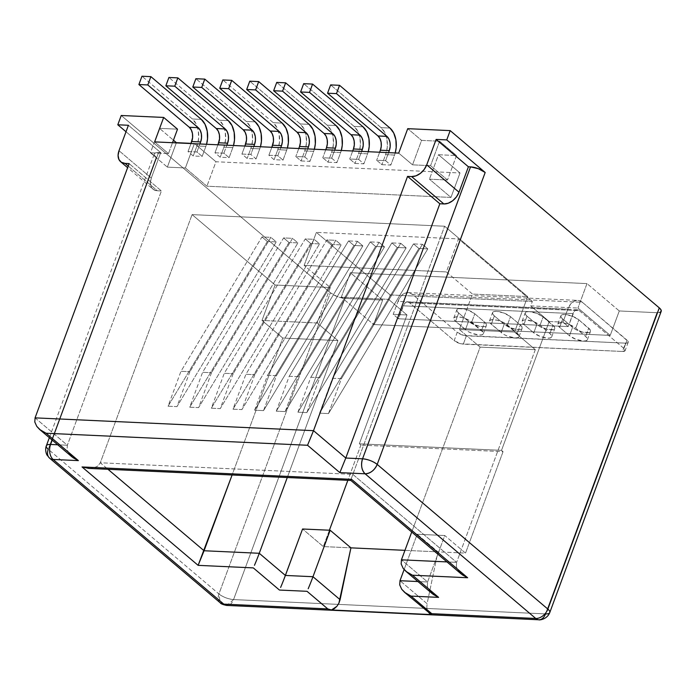 <?xml version="1.0" encoding="UTF-8"?>
<svg xmlns="http://www.w3.org/2000/svg" width="696" height="696" viewBox="0 0 696 696"><rect width="100%" height="100%" fill="white"/><g stroke="black" fill="none" stroke-linecap="round" stroke-linejoin="round"><path stroke-width="0.52" stroke-dasharray="3.48 2.61" d="M168.476 153.616L154.634 141.888L168.476 153.616L172.512 142.715L168.476 153.616L150.432 152.789L168.476 153.616M398.695 153.111L412.528 164.839L430.572 165.665L447.485 180.003L429.441 179.176L450.965 197.429L206.912 186.206L185.388 167.954L167.353 167.127L150.432 152.789L159.48 128.342L173.443 140.183L159.48 128.342L150.432 152.789L167.353 167.127L176.314 142.889L167.353 167.127L185.388 167.954L194.428 143.506L215.96 161.759L460.012 172.973L438.489 154.73L456.524 155.556L439.611 141.218L421.576 140.392L407.734 128.664L421.576 140.392L412.528 164.839L430.572 165.665L447.485 180.003L429.441 179.176L450.965 197.429L206.912 186.206L185.388 167.954L194.428 143.506L215.96 161.759L206.912 186.206L215.96 161.759L460.012 172.973L450.965 197.429L460.012 172.973L438.489 154.73L429.441 179.176L438.489 154.73L456.524 155.556L447.485 180.003L456.524 155.556L439.611 141.218L430.572 165.665L439.611 141.218L421.576 140.392L412.528 164.839L398.695 153.111M354.96 163.429L363.877 163.838L358.649 159.401L349.74 158.993L354.96 163.429L358.675 153.398L367.584 153.816L363.877 163.838L354.96 163.429L349.74 158.993L358.649 159.401L361.607 151.406L358.649 159.401L363.877 163.838L367.584 153.816L358.675 153.398A19.958 12.824 92.6 0 0 354.116 126.411L363.025 126.829L354.116 126.411L303.682 83.659L354.116 126.411L357.857 131.344L360.032 138.208L360.319 145.951L358.675 153.398L354.96 163.429M301.064 160.95L309.972 161.359L304.744 156.931L295.835 156.513L301.064 160.95L304.77 150.928L313.678 151.337L309.972 161.359L301.064 160.95L295.835 156.513L304.744 156.931L307.702 148.927L304.744 156.931L309.972 161.359L313.678 151.337L304.77 150.928A19.958 12.824 92.6 0 0 300.211 123.94L309.12 124.349L300.211 123.94L249.777 81.188L300.211 123.94L303.952 128.864L306.127 135.729L306.414 143.472L304.77 150.928L301.064 160.95M223.886 153.207L214.977 152.798L220.206 157.235L229.115 157.644L223.886 153.207L214.977 152.798L217.935 144.803L214.977 152.798L220.206 157.235L229.115 157.644L232.821 147.613L223.912 147.204A19.958 12.824 92.6 0 0 219.353 120.217L228.262 120.626L219.353 120.217L168.919 77.465L219.353 120.217L223.094 125.149L225.269 132.014L225.556 139.757L223.912 147.204L220.206 157.235L223.912 147.204L232.821 147.613L233.508 145.516A19.958 12.824 -87.4 0 1 232.821 147.613L229.115 157.644L223.886 153.207L226.844 145.212L223.886 153.207M277.791 155.686L268.882 155.278L274.111 159.706L283.02 160.115L277.791 155.686L268.882 155.278L271.84 147.274L268.882 155.278L274.111 159.706L283.02 160.115L286.726 150.092L277.817 149.684A19.958 12.824 92.6 0 0 273.258 122.696L282.167 123.105L273.258 122.696L222.824 79.944L273.258 122.696L276.999 127.629L279.174 134.493L279.461 142.236L277.817 149.684L274.111 159.706L277.817 149.684L286.726 150.092L287.413 147.996A19.958 12.824 -87.4 0 1 286.726 150.092L283.02 160.115L277.791 155.686L280.749 147.691L277.791 155.686M260.452 146.752A19.958 12.824 -87.4 0 1 259.773 148.857L256.067 158.879L250.838 154.451L253.796 146.447L250.838 154.451L241.93 154.042L247.158 158.471L256.067 158.879L250.838 154.451L241.93 154.042L244.888 146.038L241.93 154.042L247.158 158.471L256.067 158.879L259.773 148.857L250.865 148.448A19.958 12.824 92.6 0 0 246.306 121.461L255.215 121.87L246.306 121.461L195.872 78.709L246.306 121.461L250.047 126.394L252.222 133.249L252.509 140.992L250.865 148.448L247.158 158.471L250.865 148.448L259.773 148.857L260.461 146.752M196.933 151.972L188.024 151.563L193.253 155.991L202.162 156.4L196.933 151.972L188.024 151.563L190.982 143.559L188.024 151.563L193.253 155.991L202.162 156.4L205.868 146.377L196.959 145.969A19.958 12.824 92.6 0 0 192.4 118.981L201.309 119.39L192.4 118.981L141.967 76.229L192.4 118.981L196.141 123.914L198.316 130.77L198.604 138.521L196.959 145.969L193.253 155.991L196.959 145.969L205.868 146.377L206.555 144.272A19.958 12.824 -87.4 0 1 205.868 146.377L202.162 156.4L196.933 151.972L199.891 143.968L196.933 151.972M328.007 162.185L336.925 162.594L331.696 158.166L322.787 157.757L328.007 162.185L331.722 152.163L340.631 152.572L336.925 162.594L328.007 162.185L322.787 157.757L331.696 158.166L334.654 150.162L331.696 158.166L336.925 162.594L340.631 152.572L331.722 152.163A19.958 12.824 92.6 0 0 327.163 125.176L336.072 125.584L327.163 125.176L276.73 82.424L327.163 125.176L330.905 130.109L333.079 136.964L333.367 144.716L331.722 152.163L328.007 162.185M381.913 164.665L390.83 165.074L385.601 160.645L376.684 160.237L381.913 164.665L385.627 154.643L394.536 155.051L390.83 165.074L381.913 164.665L376.684 160.237L385.601 160.645L388.559 152.641L385.601 160.645L390.83 165.074L394.536 155.051L385.627 154.643A19.958 12.824 92.6 0 0 381.069 127.655L389.978 128.064L381.069 127.655L330.635 84.903L381.069 127.655L384.81 132.588L386.985 139.444L387.272 147.187L385.627 154.643L381.913 164.665M623.929 348.452L579.342 310.651L577.637 309.842L575.827 310.12L574.2 311.451L568.197 326.581L562.977 322.152L567.771 309.189L570.546 304.169L574.304 301.107L578.472 300.463L582.422 302.342L627.009 340.144L623.929 348.452L625.095 350.688L622.468 351.471L625.547 343.154L466.381 335.837L463.301 344.146L622.468 351.471L460.978 343.807L454.157 340.649L409.57 302.847L407.856 302.038L406.055 302.316L404.42 303.639L398.425 318.777L393.197 314.34L397.99 301.385L400.765 296.365L404.533 293.303L408.7 292.659L412.641 294.538L457.228 332.331L454.157 340.649L409.57 302.847L579.342 310.651L623.929 348.452A6.934 2.358 20.3 0 1 625.13 350.61A6.934 2.358 20.3 0 1 622.468 351.471L625.547 343.154L627.287 342.998L628.175 342.371L628.079 341.371L582.422 302.342L412.641 294.538A16.634 10.684 92.6 0 0 407.978 292.59A16.634 10.684 92.6 0 0 397.99 301.385L567.771 309.189L562.977 322.152L568.197 326.581L398.425 318.777L393.197 314.34L406.995 314.975L359.327 443.822L360.867 445.127L347.843 480.318L360.867 445.127L359.327 443.822L501.52 450.355L503.051 451.66L360.867 445.127L503.051 451.66L465.52 553.129L503.051 451.66L501.52 450.355L359.327 443.822L406.995 314.975L388.542 299.332L406.995 314.975L393.197 314.34L397.99 301.385L567.771 309.189A16.634 10.684 -87.4 0 1 577.758 300.394A16.634 10.684 -87.4 0 1 582.422 302.342L412.641 294.538L457.228 332.331L464.058 335.498L625.547 343.154A6.934 2.358 -159.7 0 0 628.201 342.301A6.934 2.358 -159.7 0 0 627.009 340.144L623.929 348.452M329.391 530.221L323.335 546.586L350.923 547.856L323.335 546.586L302.577 528.995L323.335 546.586L329.391 530.221M404.95 550.345L465.52 553.129L444.77 535.529L427.579 581.978L401.444 559.828L427.579 581.978L444.77 535.529L417.174 534.258L404.115 569.572L417.174 534.258L437.932 551.858L427.1 603.693L399.991 580.716L427.1 603.693L437.932 551.858L465.52 553.129L444.77 535.529L417.174 534.258L437.932 551.858L404.95 550.345M549.179 321.517L501.52 450.355L549.179 321.517L562.977 322.152L549.179 321.517L530.726 305.875L549.179 321.517M88.914 468.417L93.447 468.043L97.797 466.085L100.294 462.77L192.087 214.612L100.294 462.77L107.984 469.295L100.294 462.77L352.837 474.385L444.631 226.226L527.664 296.609L514.544 332.062L527.664 296.609L472.48 294.069L459.369 329.521L514.544 332.062L535.302 349.653L480.127 347.121L411.728 532.031L480.127 347.121L459.369 329.521L472.48 294.069L446.345 271.918L458.551 238.911L532.353 301.472L530.726 305.875L577.95 308.041L530.726 305.875L532.353 301.472L390.169 294.939L388.542 299.332L341.318 297.166L373.613 324.536L610.235 335.411L577.95 308.041L610.235 335.411L619.283 310.964L656.946 312.695L545.525 613.907L233.56 599.569L344.981 298.358L382.652 300.089L373.613 324.536L610.235 335.411L619.283 310.964L586.989 283.594L350.366 272.719L382.652 300.089L344.981 298.358L337.177 296.557L330.348 292.755L218.927 593.958L48.259 449.285L156.235 157.366L126.011 131.744L156.235 157.366L48.259 449.285A11.092 7.612 -49.7 0 0 49.573 458.133M287.274 477.534L337.934 340.579L317.185 322.988L330.296 287.535L304.152 265.376L316.367 232.368L390.169 294.939L316.367 232.368L304.152 265.376L446.345 271.918L472.48 294.069L527.664 296.609L444.631 226.226L192.087 214.612L275.12 285.003L330.296 287.535L317.185 322.988L262 320.447L275.12 285.003L262 320.447L282.759 338.047L232.099 475.003L282.759 338.047L337.934 340.579L287.274 477.534M128.212 166.057L157.383 190.782L161.411 190.965L129.125 163.595L161.411 190.965L67.355 445.231L161.411 190.965L157.383 190.782L128.212 166.057M121.234 115.492L330.348 292.755L121.234 115.492M177.515 129.169L159.48 128.342L177.515 129.169M191.061 143.35L194.428 143.506L191.061 143.35M659.73 312.452L656.946 312.695A11.092 3.776 -159.7 0 0 661.2 311.329L661.148 311.451M46.345 445.823A11.092 3.776 -159.7 0 0 48.259 449.285L218.927 593.958C223.164 597.151 228.044 599.021 233.56 599.569A11.092 3.776 20.3 0 1 218.927 593.958L330.348 292.755A11.092 3.776 -159.7 0 0 344.981 298.358L233.56 599.569L545.525 613.907L656.946 312.695L619.283 310.964L586.989 283.594L577.95 308.041L586.989 283.594L350.366 272.719L341.318 297.166L388.542 299.332L390.169 294.939L532.353 301.472L458.551 238.911L316.367 232.368L458.551 238.911L446.345 271.918L304.152 265.376L330.296 287.535L275.12 285.003L192.087 214.612L444.631 226.226L352.837 474.385L456.62 562.359L352.837 474.385L351.628 477.752L352.837 474.385L100.294 462.77L97.797 466.085L93.447 468.043L87.913 468.347L82.032 466.946M35.07 417.861L67.355 445.231L57.716 444.788L67.355 445.231L67.086 449.398L67.355 445.231L35.07 417.861M152.937 189.129A13.859 9.518 -49.7 0 1 151.293 178.063L119.007 150.693L151.293 178.063L160.698 152.641L158.575 152.546L52.2 440.116L158.575 152.546L160.698 152.641L151.293 178.063L150.371 182.778L151.206 186.85L153.668 189.66L157.383 190.782A13.859 9.518 -49.7 0 1 152.937 189.129L127.62 167.666M160.698 152.641L128.412 125.271L160.698 152.641M158.575 152.546L155.8 152.789L154.373 153.79L154.529 155.399L156.235 157.366A11.092 3.776 -159.7 0 1 154.329 153.912A11.092 3.776 -159.7 0 1 158.575 152.546M319.577 413.18L332.488 378.267L341.405 378.676L328.486 413.589L319.577 413.18L418.879 248.463L413.494 243.905L422.411 244.313L427.796 248.872L418.879 248.463L427.796 248.872L328.486 413.589L319.577 413.18L418.879 248.463L413.494 243.905L332.488 378.267L341.405 378.676L422.411 244.313L413.494 243.905L332.488 378.267L319.577 413.18M297.931 412.18L310.842 377.267L319.76 377.684L306.84 412.589L297.931 412.18L397.233 247.471L391.848 242.904L400.765 243.313L406.151 247.88L397.233 247.471L406.151 247.88L306.84 412.589L297.931 412.18L397.233 247.471L391.848 242.904L310.842 377.267L319.76 377.684L400.765 243.313L391.848 242.904L310.842 377.267L297.931 412.18M276.286 411.188L289.197 376.275L298.114 376.684L285.195 411.597L276.286 411.188L375.588 246.471L370.202 241.912L379.12 242.321L384.496 246.88L375.588 246.471L384.496 246.88L285.195 411.597L276.286 411.188L375.588 246.471L370.202 241.912L289.197 376.275L298.114 376.684L379.12 242.321L370.202 241.912L289.197 376.275L276.286 411.188M254.64 410.188L267.551 375.283L276.46 375.692L263.549 410.605L254.64 410.188L353.942 245.479L348.557 240.912L357.474 241.321L362.851 245.888L353.942 245.479L362.851 245.888L263.549 410.605L254.64 410.188L353.942 245.479L348.557 240.912L267.551 375.283L276.46 375.692L357.474 241.321L348.557 240.912L267.551 375.283L254.64 410.188M189.877 371.707L176.967 406.621L168.049 406.212L180.96 371.299L189.877 371.707L180.96 371.299L261.974 236.936L270.883 237.345L276.269 241.904L267.351 241.495L261.974 236.936L270.883 237.345L189.877 371.707L270.883 237.345L276.269 241.904L267.351 241.495L168.049 406.212L176.967 406.621L276.269 241.904L176.967 406.621L189.877 371.707M211.523 372.708L198.612 407.612L189.695 407.204L202.614 372.299L211.523 372.708L202.614 372.299L283.62 237.928L292.529 238.337L297.914 242.904L288.997 242.495L283.62 237.928L292.529 238.337L211.523 372.708L292.529 238.337L297.914 242.904L288.997 242.495L189.695 407.204L198.612 407.612L297.914 242.904L198.612 407.612L211.523 372.708M233.169 373.7L220.258 408.613L211.34 408.204L224.26 373.291L233.169 373.7L224.26 373.291L305.266 238.928L314.174 239.337L319.56 243.896L310.651 243.487L305.266 238.928L314.174 239.337L233.169 373.7L314.174 239.337L319.56 243.896L310.651 243.487L211.34 408.204L220.258 408.613L319.56 243.896L220.258 408.613L233.169 373.7M254.814 374.692L241.904 409.605L232.986 409.196L245.905 374.283L254.814 374.692L245.905 374.283L326.911 239.92L335.829 240.329L341.205 244.896L332.296 244.479L326.911 239.92L335.829 240.329L254.814 374.692L335.829 240.329L341.205 244.896L332.296 244.479L232.986 409.196L241.904 409.605L341.205 244.896L241.904 409.605L254.814 374.692M535.302 349.653L456.62 562.359L535.302 349.653L514.544 332.062L459.369 329.521L480.127 347.121L535.302 349.653M417.939 581.534L427.579 581.978L417.939 581.534M446.98 561.916L456.62 562.359L446.98 561.916M317.185 322.988L262 320.447L282.759 338.047L337.934 340.579L317.185 322.988M429.536 613.489L427.492 610.488L426.822 607.26L427.1 603.693L426.822 607.26L427.492 610.488L429.597 613.541M427.309 586.154L427.579 581.978L427.309 586.154L429.31 590.539L427.309 586.154M429.31 590.539L432.173 593.601M456.35 566.527L456.62 562.359L456.35 566.527L458.351 570.92L456.35 566.527M350.967 479.883L351.628 477.752L350.941 480.44L351.558 479.335L350.941 480.44M458.351 570.92L461.213 573.982M69.087 453.783L67.086 449.398L69.087 453.783L71.949 456.854M218.927 593.958A11.092 7.612 -49.7 0 0 220.24 602.814L218.927 593.958M233.56 599.569L226.905 605.433A11.092 7.125 92.6 0 0 233.56 599.569M538.869 619.771A11.092 7.125 92.6 0 0 545.525 613.907A11.092 3.776 -159.7 0 0 549.779 612.541M382.652 300.089L373.613 324.536L341.318 297.166L350.366 272.719L382.652 300.089M572.991 313.618L403.219 305.814L398.425 318.777L568.197 326.581L572.991 313.618A7.212 4.628 -87.4 0 1 577.323 309.807A7.212 4.628 -87.4 0 1 579.342 310.651L409.57 302.847A7.212 4.628 92.6 0 0 407.543 302.003A7.212 4.628 92.6 0 0 403.219 305.814L572.991 313.618M458.664 313.043L457.046 311.182L456.898 309.65L458.246 308.702L464.415 308.981L468.295 310.181L474.794 313.792L484.633 322.126L486.252 323.997L486.4 325.528L485.051 326.476L482.415 326.711L474.994 324.997L468.504 321.387L458.664 313.043L455.593 321.361L468.277 331.627L471.923 333.314L479.335 335.028L481.98 334.793L483.328 333.836L483.181 332.314L468.869 320.177L461.344 317.298L455.167 317.011L453.818 317.968L453.966 319.49L455.593 321.361A10.536 3.584 20.3 0 1 453.775 318.072A10.536 3.584 20.3 0 1 461.178 317.263A10.536 3.584 20.3 0 1 471.714 322.1L481.554 330.443A10.536 3.584 20.3 0 1 483.372 333.723A10.536 3.584 20.3 0 1 475.968 334.541A10.536 3.584 20.3 0 1 465.433 329.704L468.504 321.387A10.536 3.584 -159.7 0 0 479.039 326.233A10.536 3.584 -159.7 0 0 486.452 325.415A10.536 3.584 -159.7 0 0 484.633 322.126L481.554 330.443L484.633 322.126L474.794 313.792L471.714 322.1L474.794 313.792A10.536 3.584 -159.7 0 0 464.258 308.946A10.536 3.584 -159.7 0 0 456.846 309.764A10.536 3.584 -159.7 0 0 458.664 313.043L468.504 321.387L465.433 329.704L455.593 321.361L458.664 313.043M562.707 319.064L561.08 317.193L560.933 315.671L562.281 314.714L564.926 314.479L572.338 316.193L578.837 319.803L590.295 330.017L590.443 331.54L589.094 332.497L582.917 332.209L575.392 329.33L562.707 319.064L559.627 327.372L569.467 335.716L575.966 339.326L583.378 341.04L586.015 340.805L587.372 339.857L587.224 338.326L585.597 336.455L575.757 328.12L569.267 324.51L565.378 323.309L559.21 323.031L557.861 323.979L558.009 325.51L559.627 327.372A10.536 3.584 20.3 0 1 557.809 324.092A10.536 3.584 20.3 0 1 565.222 323.275A10.536 3.584 20.3 0 1 575.757 328.12L585.597 336.455A10.536 3.584 20.3 0 1 587.415 339.744A10.536 3.584 20.3 0 1 580.003 340.561A10.536 3.584 20.3 0 1 569.467 335.716L572.547 327.407A10.536 3.584 -159.7 0 0 583.083 332.244A10.536 3.584 -159.7 0 0 590.486 331.426A10.536 3.584 -159.7 0 0 588.677 328.147L585.597 336.455L588.677 328.147L578.837 319.803L575.757 328.12L578.837 319.803A10.536 3.584 -159.7 0 0 568.293 314.966A10.536 3.584 -159.7 0 0 560.889 315.775A10.536 3.584 -159.7 0 0 562.707 319.064L572.547 327.407L569.467 335.716L559.627 327.372L562.707 319.064M527.002 316.193L525.376 314.322L525.228 312.791L526.576 311.843L529.221 311.608L536.633 313.322L543.124 316.932L554.59 327.137L554.738 328.669L553.39 329.617L547.213 329.339L539.687 326.45L527.002 316.193L523.923 324.501L533.762 332.845L540.261 336.455L547.674 338.169L550.31 337.934L551.658 336.977L551.519 335.455L549.892 333.584L540.053 325.241L533.562 321.63L526.15 319.916L523.505 320.151L522.157 321.108L522.304 322.631L523.923 324.501A10.536 3.584 20.3 0 1 522.104 321.221A10.536 3.584 20.3 0 1 529.517 320.404A10.536 3.584 20.3 0 1 540.053 325.241L549.892 333.584A10.536 3.584 20.3 0 1 551.711 336.873A10.536 3.584 20.3 0 1 544.298 337.682A10.536 3.584 20.3 0 1 533.762 332.845L536.842 324.527A10.536 3.584 -159.7 0 0 547.378 329.373A10.536 3.584 -159.7 0 0 554.782 328.555A10.536 3.584 -159.7 0 0 552.972 325.276L549.892 333.584L552.972 325.276L543.124 316.932L540.053 325.241L543.124 316.932A10.536 3.584 -159.7 0 0 532.588 312.086A10.536 3.584 -159.7 0 0 525.184 312.904A10.536 3.584 -159.7 0 0 527.002 316.193L536.842 324.527L533.762 332.845L523.923 324.501L527.002 316.193M494.369 315.923L492.751 314.053L492.603 312.53L493.951 311.573L496.587 311.338L504.008 313.052L510.499 316.663L520.338 325.006L521.957 326.868L522.104 328.399L520.756 329.356L518.12 329.591L510.699 327.877L504.208 324.266L494.369 315.923L491.298 324.232L503.982 334.498L507.628 336.185L515.04 337.899L517.685 337.664L519.033 336.707L518.885 335.185L504.574 323.048L497.048 320.169L490.871 319.89L489.523 320.839L489.671 322.37L491.298 324.232A10.536 3.584 20.3 0 1 489.479 320.952A10.536 3.584 20.3 0 1 496.883 320.134A10.536 3.584 20.3 0 1 507.419 324.971L517.267 333.314A10.536 3.584 20.3 0 1 519.077 336.603A10.536 3.584 20.3 0 1 511.673 337.421A10.536 3.584 20.3 0 1 501.137 332.575L504.208 324.266A10.536 3.584 -159.7 0 0 514.744 329.104A10.536 3.584 -159.7 0 0 522.157 328.286A10.536 3.584 -159.7 0 0 520.338 325.006L517.267 333.314L520.338 325.006L510.499 316.663L507.419 324.971L510.499 316.663A10.536 3.584 -159.7 0 0 499.963 311.825A10.536 3.584 -159.7 0 0 492.55 312.635A10.536 3.584 -159.7 0 0 494.369 315.923L504.208 324.266L501.137 332.575L491.298 324.232L494.369 315.923M466.381 335.837L463.301 344.146A6.934 2.358 20.3 0 1 454.157 340.649L457.228 332.331A6.934 2.358 -159.7 0 0 466.381 335.837M332.296 244.479L232.986 409.196L245.905 374.283L326.911 239.92L332.296 244.479M310.651 243.487L211.34 408.204L224.26 373.291L305.266 238.928L310.651 243.487M288.997 242.495L189.695 407.204L202.614 372.299L283.62 237.928L288.997 242.495M267.351 241.495L168.049 406.212L180.96 371.299L261.974 236.936L267.351 241.495M298.793 148.518L295.835 156.513L298.793 148.518M314.357 149.231A19.958 12.824 -87.4 0 1 313.678 151.337L314.366 149.231M325.745 149.753L322.787 157.757L325.745 149.753M341.31 150.475A19.958 12.824 -87.4 0 1 340.631 152.572L341.31 150.475M352.698 150.997L349.74 158.993L352.698 150.997M368.262 151.711A19.958 12.824 -87.4 0 1 367.584 153.816L368.262 151.711M379.651 152.233L376.684 160.237L379.651 152.233M395.215 152.946A19.958 12.824 -87.4 0 1 394.536 155.051L395.215 152.946M263.549 410.605L362.851 245.888L357.474 241.321L276.46 375.692L263.549 410.605M285.195 411.597L384.496 246.88L379.12 242.321L298.114 376.684L285.195 411.597M306.84 412.589L406.151 247.88L400.765 243.313L319.76 377.684L306.84 412.589M328.486 413.589L427.796 248.872L422.411 244.313L341.405 378.676L328.486 413.589M49.346 437.697L154.329 153.912M407.978 292.59L577.758 300.394M577.323 309.807L407.543 302.003M628.201 342.301L625.13 350.61M519.077 336.603L522.157 328.286M489.479 320.952L492.55 312.635M551.711 336.873L554.782 328.555M522.104 321.221L525.184 312.904M587.415 339.744L590.486 331.426M557.809 324.092L560.889 315.775M483.372 333.723L486.452 325.415M453.775 318.072L456.846 309.764"/><path stroke-width="1.04" d="M154.634 141.888L398.695 153.111L154.634 141.888L163.682 117.441L121.234 115.492L117.798 124.784L121.234 115.492L163.682 117.441L177.515 129.169L172.512 142.715L177.515 129.169L163.682 117.441L154.634 141.888M347.843 480.318L329.391 530.221L347.843 480.318M404.585 592.34L401.723 589.268L405.69 593.21L411.014 596.098L404.585 592.34L431.311 614.577L431.772 613.689L411.014 596.098L438.602 597.368L412.467 575.209L467.642 577.741L351.558 479.335L82.032 466.946L198.125 565.352L204.076 550.753L259.26 553.285L257.694 557.4L259.26 553.285L285.395 575.444L283.829 579.55L302.577 528.995L285.395 575.444L312.983 576.714L311.416 580.821L312.983 576.714L340.092 599.691L338.891 603.223L350.923 547.856L404.95 550.345L350.923 547.856L340.092 599.691L312.983 576.714L330.165 530.256L350.923 547.856L330.165 530.256L312.983 576.714L285.395 575.444L259.26 553.285L287.274 477.534L259.26 553.285L204.076 550.753L107.984 469.295L204.076 550.753L232.099 475.003L198.125 565.352L253.3 567.893L279.435 590.051L307.023 591.313L327.781 608.913L223.799 604.128L53.122 459.456L78.378 460.613L46.093 433.243L307.545 445.266L339.839 472.636L365.095 473.793L535.763 618.474L431.772 613.689L411.014 596.098L438.602 597.368L412.467 575.209L467.642 577.741L351.558 479.335L82.032 466.946L198.125 565.352L253.3 567.893L279.435 590.051L307.023 591.313L327.781 608.913L331.461 609.983L431.311 614.577L429.049 613.019M401.444 559.828L411.728 532.031L401.444 559.828L446.98 561.916L401.444 559.828L401.174 563.995L401.444 559.828M49.573 458.133L47.102 455.149C47.05 455.497 44.535 450.495 46.345 445.823A11.092 3.776 -159.7 0 1 50.59 444.457L52.2 440.116L50.59 444.457A11.092 7.125 -87.4 0 0 53.122 459.456L223.799 604.128L327.781 608.913L331.461 609.983L336.89 606.32L338.891 603.223L336.89 606.32L334.324 608.661L331.461 609.983L431.311 614.577L431.772 613.689L535.763 618.474L365.095 473.793A11.092 7.612 130.3 0 0 377.197 464.406C372.96 461.213 368.08 459.351 362.555 458.803C360.728 465.05 361.572 470.052 365.095 473.793C370.463 473.454 374.5 470.322 377.197 464.406L485.182 172.486A11.092 3.776 -159.7 0 0 470.54 166.883L468.417 166.788L436.131 139.417L446.745 139.905L485.182 172.486L478.343 168.684L470.54 166.883L362.555 458.803L345.79 458.029L339.839 472.636L345.79 458.029L313.505 430.659L307.545 445.266L313.505 430.659L35.07 417.861L34.8 422.028L36.801 426.413L40.768 430.354L46.093 433.243L307.545 445.266L339.839 472.636L365.095 473.793A11.092 7.125 -87.4 0 1 362.555 458.803L345.79 458.029L439.846 203.763L345.79 458.029L313.505 430.659L407.56 176.393L439.846 203.763L443.883 203.945L448.285 203.206L452.713 200.718L456.48 196.855L459.012 192.209L468.417 166.788L470.54 166.883L362.555 458.803A11.092 3.776 20.3 0 1 377.197 464.406L547.865 609.087A11.092 7.612 130.3 0 1 535.763 618.474A11.092 7.125 92.6 0 0 538.869 619.771A11.092 7.125 -87.4 0 1 535.763 618.474A11.092 7.612 -49.7 0 0 547.865 609.087A11.092 3.776 -159.7 0 1 549.779 612.541L661.2 311.329A11.092 3.776 -159.7 0 0 659.286 307.876L547.865 609.087A11.092 3.776 20.3 0 1 549.779 612.541A11.092 3.776 20.3 0 1 545.525 613.907A11.092 7.125 -87.4 0 1 538.869 619.771L226.905 605.433L223.799 604.128A11.092 7.125 92.6 0 0 226.905 605.433C223.138 604.754 220.91 603.876 220.24 602.814A11.092 7.612 -49.7 0 0 223.799 604.128L220.24 602.814L49.573 458.133A11.092 7.612 -49.7 0 0 53.122 459.456A11.092 7.612 130.3 0 1 49.573 458.133A11.092 7.612 130.3 0 1 48.259 449.285A11.092 3.776 20.3 0 1 46.345 445.823A11.092 3.776 20.3 0 1 50.59 444.457L57.716 444.788L50.59 444.457A11.092 7.125 92.6 0 0 53.122 459.456L78.378 460.613L46.093 433.243L39.663 429.484L36.801 426.413L34.8 422.028L35.07 417.861L129.125 163.595L125.097 163.403L128.212 166.057L125.097 163.403L129.125 163.595L35.07 417.861L313.505 430.659L407.56 176.393L411.597 176.575L443.883 203.945L439.846 203.763L407.56 176.393L411.597 176.575L415.999 175.836L420.419 173.339L424.186 169.485L426.726 164.839L436.131 139.417L446.745 139.905L485.182 172.486L377.197 464.406L547.865 609.087L659.286 307.876L450.182 130.613L446.745 139.905L450.182 130.613L407.734 128.664L398.695 153.111L407.734 128.664L450.182 130.613L659.286 307.876L661 309.842L661.148 311.451L659.73 312.452M126.011 131.744L117.798 124.784L128.412 125.271L119.007 150.693L118.085 155.408L118.912 159.48L121.374 162.29L125.097 163.403A13.859 9.518 130.3 0 1 120.652 161.759A13.859 9.518 130.3 0 1 119.007 150.693L128.412 125.271L117.798 124.784L126.011 131.744M173.443 140.183L176.393 142.68L191.061 143.35L176.314 142.889L173.443 140.183M468.417 166.788L459.012 192.209L426.726 164.839L436.131 139.417L468.417 166.788M443.883 203.945A13.859 9.518 -49.7 0 0 459.012 192.209L426.726 164.839A13.859 9.518 130.3 0 1 411.597 176.575L443.883 203.945M404.115 569.572L399.991 580.716L417.939 581.534L399.991 580.716L404.115 569.572M302.577 528.995L330.165 530.256L302.577 528.995M399.721 584.884L399.991 580.716L399.721 584.884L401.723 589.268L399.721 584.884M406.038 571.442L403.175 568.38L407.143 572.321L412.467 575.209L406.038 571.442L432.173 593.601L438.602 597.368L433.277 594.48L429.31 590.539M403.175 568.38L401.174 563.995L403.175 568.38M308.197 588.729L309.737 585.04L308.197 588.729M311.416 580.821L309.737 585.04L311.416 580.821M350.88 480.457L461.213 573.982L467.642 577.741L462.318 574.852L458.351 570.92M280.61 587.459L282.15 583.77L280.61 587.459M283.829 579.55L282.15 583.77L283.829 579.55M350.941 480.44L350.967 479.883M254.466 565.3L256.015 561.611L254.466 565.3M257.694 557.4L256.015 561.611L257.694 557.4M82.032 466.946L88.914 468.417L350.897 480.457M39.663 429.484L71.949 456.854L78.378 460.613L73.054 457.724L69.087 453.783M271.84 147.274L272.588 145.255L281.497 145.664L280.749 147.691L281.497 145.664L272.588 145.255A10.536 6.769 92.6 0 0 270.178 131.013L279.096 131.422A10.536 6.769 -87.4 0 1 281.497 145.664L282.367 141.732L282.219 137.643L281.071 134.024L279.096 131.422L270.178 131.013L219.753 88.261L228.662 88.67L279.096 131.422L228.662 88.67L219.753 88.261L222.824 79.944L231.733 80.353L228.662 88.67L231.733 80.353L222.824 79.944L219.753 88.261L270.178 131.013L272.153 133.615L273.302 137.234L273.458 141.323L271.84 147.274M282.167 123.105L231.733 80.353L282.167 123.105A19.958 12.824 -87.4 0 1 287.405 147.996L288.379 142.645L288.092 134.902L285.908 128.038L282.167 123.105M244.888 146.038L245.636 144.011L254.545 144.42L253.796 146.447L254.545 144.42L245.636 144.011A10.536 6.769 92.6 0 0 243.226 129.769L252.143 130.178A10.536 6.769 -87.4 0 1 254.545 144.42L255.415 140.488L255.267 136.407L254.118 132.779L252.143 130.178L243.226 129.769L192.801 87.017L201.709 87.426L252.143 130.178L201.709 87.426L192.801 87.017L195.872 78.709L204.789 79.118L201.709 87.426L204.789 79.118L195.872 78.709L192.801 87.017L243.226 129.769L245.201 132.37L246.358 135.998L246.506 140.079L244.888 146.038M260.461 146.752L261.426 141.401L261.139 133.658L258.955 126.802L255.215 121.87L204.789 79.118L255.215 121.87A19.958 12.824 -87.4 0 1 260.452 146.752M217.935 144.803L218.683 142.776L227.601 143.185L226.844 145.212L227.601 143.185L218.683 142.776A10.536 6.769 92.6 0 0 216.273 128.534L225.191 128.943A10.536 6.769 -87.4 0 1 227.601 143.185L228.471 139.252L228.314 135.163L227.166 131.544L225.191 128.943L216.273 128.534L165.848 85.782L174.757 86.191L225.191 128.943L174.757 86.191L165.848 85.782L168.919 77.465L177.837 77.874L174.757 86.191L177.837 77.874L168.919 77.465L165.848 85.782L216.273 128.534L218.248 131.135L219.405 134.754L219.553 138.843L217.935 144.803M228.262 120.626L177.837 77.874L228.262 120.626A19.958 12.824 -87.4 0 1 233.499 145.516L234.474 140.166L234.187 132.423L232.003 125.558L228.262 120.626M190.982 143.559L191.731 141.54L200.648 141.949L199.891 143.968L200.648 141.949L191.731 141.54A10.536 6.769 92.6 0 0 189.321 127.29L198.238 127.699A10.536 6.769 -87.4 0 1 200.648 141.949L201.518 138.017L201.361 133.928L200.213 130.309L198.238 127.699L189.321 127.29L138.895 84.538L147.804 84.947L198.238 127.699L147.804 84.947L138.895 84.538L141.967 76.229L150.884 76.638L147.804 84.947L150.884 76.638L141.967 76.229L138.895 84.538L189.321 127.29L191.296 129.9L192.453 133.519L192.601 137.608L190.982 143.559M201.309 119.39L150.884 76.638L201.309 119.39A19.958 12.824 -87.4 0 1 206.555 144.272L207.521 138.93L207.234 131.179L205.05 124.323L201.309 119.39M299.541 146.491L298.793 148.518L299.541 146.491A10.536 6.769 92.6 0 0 297.131 132.249L306.049 132.658L255.615 89.906L258.686 81.597L309.12 124.349A19.958 12.824 -87.4 0 1 314.357 149.231L315.332 143.881L315.044 136.138L312.861 129.273L309.12 124.349L258.686 81.597L249.777 81.188L258.686 81.597L255.615 89.906L246.697 89.497L255.615 89.906L306.049 132.658A10.536 6.769 -87.4 0 1 308.45 146.899L299.541 146.491L300.411 142.558L300.254 138.469L299.106 134.85L297.131 132.249L306.049 132.658L308.024 135.259L309.172 138.878L309.32 142.967L308.45 146.899L299.541 146.491M307.702 148.927L308.45 146.899L307.702 148.927M249.777 81.188L246.697 89.497L297.131 132.249L246.697 89.497L249.777 81.188M326.494 147.735L325.745 149.753L326.494 147.735A10.536 6.769 92.6 0 0 324.084 133.484L333.001 133.902L282.567 91.15L285.638 82.833L336.072 125.584A19.958 12.824 -87.4 0 1 341.31 150.475L342.284 145.125L341.997 137.373L339.813 130.517L336.072 125.584L285.638 82.833L276.73 82.424L285.638 82.833L282.567 91.15L273.65 90.732L282.567 91.15L333.001 133.902A10.536 6.769 -87.4 0 1 335.402 148.144L326.494 147.735L327.364 143.802L327.207 139.713L326.059 136.094L324.084 133.484L333.001 133.902L334.976 136.503L336.125 140.122L336.272 144.211L335.402 148.144L326.494 147.735M334.654 150.162L335.402 148.144L334.654 150.162M276.73 82.424L273.65 90.732L324.084 133.484L273.65 90.732L276.73 82.424M353.446 148.97L352.698 150.997L353.446 148.97A10.536 6.769 92.6 0 0 351.036 134.728L359.954 135.137L309.52 92.385L312.591 84.077L363.025 126.829A19.958 12.824 -87.4 0 1 368.262 151.711L369.237 146.36L368.95 138.617L366.766 131.753L363.025 126.829L312.591 84.077L303.682 83.659L312.591 84.077L309.52 92.385L300.602 91.976L309.52 92.385L359.954 135.137A10.536 6.769 -87.4 0 1 362.355 149.379L353.446 148.97L354.316 145.038L354.16 140.949L353.011 137.329L351.036 134.728L359.954 135.137L361.929 137.738L363.077 141.358L363.225 145.447L362.355 149.379L353.446 148.97M361.607 151.406L362.355 149.379L361.607 151.406M303.682 83.659L300.602 91.976L351.036 134.728L300.602 91.976L303.682 83.659M380.399 150.206L379.651 152.233L380.399 150.206A10.536 6.769 92.6 0 0 377.989 135.964L386.906 136.373L336.473 93.621L339.544 85.312L389.978 128.064A19.958 12.824 -87.4 0 1 395.215 152.946L396.189 147.604L395.902 139.852L393.719 132.997L389.978 128.064L339.544 85.312L330.635 84.903L339.544 85.312L336.473 93.621L327.555 93.212L336.473 93.621L386.906 136.373A10.536 6.769 -87.4 0 1 389.308 150.623L380.399 150.206L381.269 146.273L381.112 142.193L379.964 138.565L377.989 135.964L386.906 136.373L388.881 138.982L390.03 142.602L390.178 146.691L389.308 150.623L380.399 150.206M388.559 152.641L389.308 150.623L388.559 152.641M330.635 84.903L327.555 93.212L377.989 135.964L327.555 93.212L330.635 84.903M127.62 167.666L120.747 161.837M46.345 445.823L49.346 437.697M549.779 612.541C546.821 620.005 538.269 620.197 538.869 619.771"/></g></svg>
